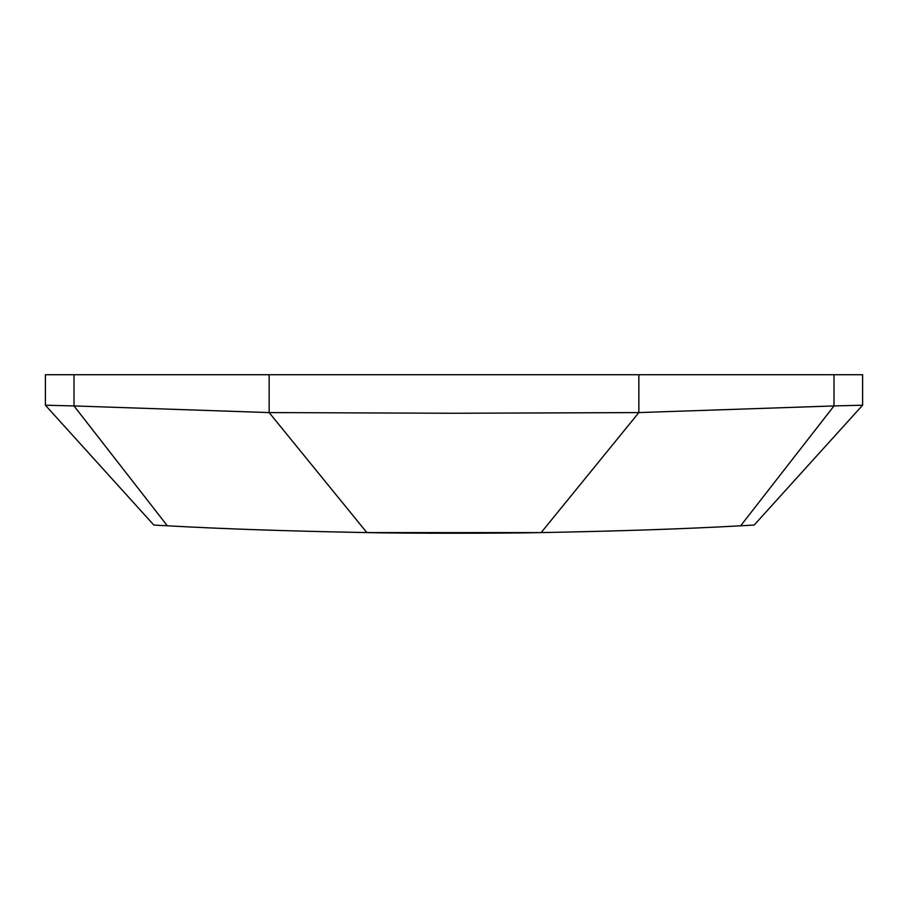 <?xml version="1.0" encoding="UTF-8"?>
<svg xmlns="http://www.w3.org/2000/svg" width="908" height="908" viewBox="0 0 908 908"><rect width="100%" height="100%" fill="white"/><g stroke="black" fill="none" stroke-linecap="round" stroke-linejoin="round"><path stroke-width="1.36" d="M356.424 532.417L431.448 533.234L541.157 532.587L366.843 532.587C288.472 531.123 221.972 528.865 167.333 525.789L153.849 525.062L167.31 525.789M167.333 525.789L74.002 405.933L45.4 405.218L45.4 374.72L862.6 374.72L862.6 405.218L833.998 405.933L740.667 525.789L754.151 525.062L740.667 525.789C686.028 528.865 619.528 531.123 541.157 532.587C506.8 533.45 401.109 533.45 366.843 532.587L269.154 412.584L453.977 413.254L638.846 412.584L833.998 405.933L833.998 374.72M74.002 374.72L74.002 405.933L269.154 412.584L269.154 374.72M541.157 532.587L638.846 412.584L638.846 374.72M45.4 405.218L153.849 525.062M754.151 525.062L862.6 405.218"/></g></svg>
